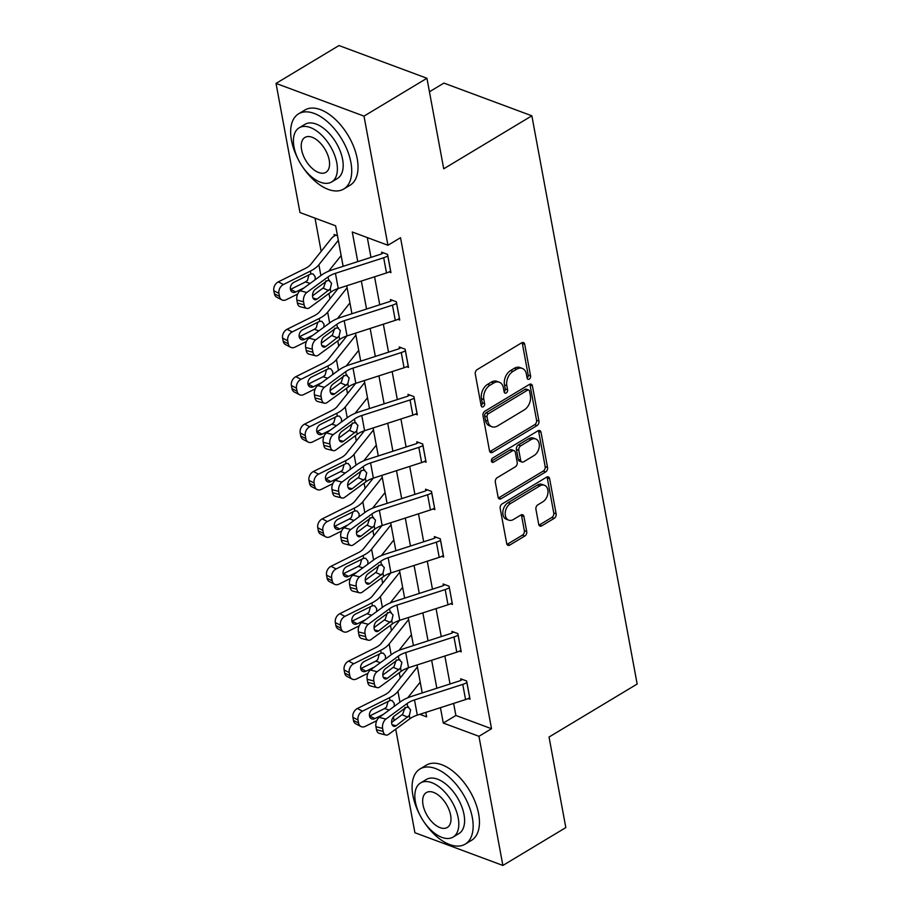 <?xml version="1.0" encoding="UTF-8"?>
<svg xmlns="http://www.w3.org/2000/svg" width="911" height="911" viewBox="0 0 911 911"><rect width="100%" height="100%" fill="white"/><g stroke="black" fill="none" stroke-linecap="round" stroke-linejoin="round"><path stroke-width="1.37" d="M527.127 378.076A2.414 1.663 110.4 0 0 528.016 379.295A2.414 1.663 110.4 0 0 529.245 379.124A2.414 1.663 110.4 0 0 530.589 375.992L524.713 344.301A3.439 2.38 110.4 0 0 523.438 342.57A3.439 2.38 110.4 0 0 521.684 342.809L477.205 369.57A3.439 2.38 110.4 0 0 475.28 374.034L481.156 405.725A2.414 1.663 110.4 0 0 482.238 402.764L481.475 398.665L483.855 399.542A11.023 7.618 110.4 0 1 489.993 385.239L493.705 383.019A11.023 7.618 110.4 0 1 499.308 382.233A11.023 7.618 110.4 0 1 503.384 387.801L504.136 391.901A2.414 1.663 110.4 0 0 505.218 388.94L504.466 384.841L506.835 385.717A11.023 7.618 110.4 0 1 512.984 371.415L516.685 369.194A11.023 7.618 110.4 0 1 522.299 368.408A11.023 7.618 110.4 0 1 526.364 373.977L527.127 378.076A2.414 1.663 110.4 0 0 528.209 375.116L522.333 343.424A3.439 2.38 110.4 0 0 522.071 342.616M481.156 405.725A2.414 1.663 110.4 0 0 482.044 406.944A2.414 1.663 110.4 0 0 483.274 406.773A2.414 1.663 110.4 0 0 484.618 403.641L483.855 399.542M504.136 391.901A2.414 1.663 110.4 0 0 505.036 393.119A2.414 1.663 110.4 0 0 506.254 392.948A2.414 1.663 110.4 0 0 507.598 389.817L506.835 385.717M538.72 524.349A3.439 2.38 110.4 0 0 539.984 526.091A3.439 2.38 110.4 0 0 541.738 525.841L554.218 518.336A3.439 2.38 110.4 0 0 556.143 513.872L549.618 478.674A3.439 2.38 110.4 0 0 548.342 476.931A3.439 2.38 110.4 0 0 546.589 477.182L502.109 503.931A3.439 2.38 110.4 0 0 500.185 508.406L506.71 543.594A3.439 2.38 110.4 0 0 507.985 545.336A3.439 2.38 110.4 0 0 509.739 545.097L524.804 536.032A3.439 2.38 110.4 0 0 526.729 531.557L523.939 516.491A3.439 2.38 110.4 0 0 522.663 514.761A3.439 2.38 110.4 0 0 520.91 515L513.44 519.498A9.212 6.366 110.4 0 1 508.748 520.147A9.212 6.366 110.4 0 1 505.241 512.46A9.212 6.366 110.4 0 1 510.479 503.544L539.767 485.927A9.212 6.366 110.4 0 1 544.459 485.267A9.212 6.366 110.4 0 1 547.955 492.965A9.212 6.366 110.4 0 1 542.717 501.881L537.843 504.819A3.439 2.38 110.4 0 0 535.919 509.283L538.72 524.349M343.14 266.342L335.635 225.814L299.97 212.548L276.033 83.413L338.983 45.55L426.94 78.266L443.725 168.808L531.853 115.811L637.165 684.036L549.037 737.033L565.822 827.587L502.883 865.45L414.915 832.734L395.716 729.153M426.94 78.266L364.001 116.118L387.938 245.264L352.272 231.998L357.761 261.628M453.632 703.417L455.876 715.477L491.53 728.732L400.521 237.691L387.938 245.264M491.53 728.732L478.947 736.304L502.883 865.45M537.023 425.574A3.439 2.38 110.4 0 0 538.948 421.11L532.423 385.911A3.439 2.38 110.4 0 0 531.147 384.169A3.439 2.38 110.4 0 0 529.393 384.419L484.914 411.18A3.439 2.38 110.4 0 0 482.989 415.644L489.514 450.843A3.439 2.38 110.4 0 0 490.79 452.585A3.439 2.38 110.4 0 0 492.544 452.334L537.023 425.574L534.655 424.697A3.439 2.38 110.4 0 0 536.568 420.222L530.043 385.034A3.439 2.38 110.4 0 0 529.781 384.226M541.02 432.292L547.545 467.491A3.439 2.38 110.4 0 1 545.621 471.955L501.141 498.716A3.439 2.38 110.4 0 1 499.387 498.966A3.439 2.38 110.4 0 1 498.112 497.224L495.322 482.158A3.439 2.38 110.4 0 1 497.235 477.683L515.284 466.842A3.439 2.38 110.4 0 0 517.197 462.367L515.353 452.38A3.439 2.38 110.4 0 0 514.077 450.638A3.439 2.38 110.4 0 0 512.324 450.877L493.546 462.173A2.414 1.663 110.4 0 1 492.316 462.344A2.414 1.663 110.4 0 1 491.393 460.34A2.414 1.663 110.4 0 1 492.771 458.005L537.991 430.801A3.439 2.38 110.4 0 1 539.745 430.55A3.439 2.38 110.4 0 1 541.02 432.292L538.64 431.415L545.165 466.603L547.545 467.491M531.853 115.811L443.885 83.095L429.445 91.783M367.304 237.589L370.971 257.369M374.569 276.796L379.75 304.775M383.349 324.191L388.541 352.17M392.14 371.597L397.321 399.576M400.92 419.003L406.112 446.982M409.711 466.409L414.892 494.377M418.491 513.804L423.683 541.783M427.282 561.21L432.463 589.189M436.062 608.616L441.254 636.595M444.853 656.011L450.034 683.99M389.111 271.922L390.944 272.605L387.562 254.374L381.629 252.165L381.903 253.679M397.891 319.328L399.735 320.012L396.353 301.78L390.409 299.571L390.694 301.085M406.682 366.723L408.515 367.418L405.133 349.186L399.2 346.966L399.474 348.492M415.462 414.129L417.306 414.812L413.924 396.581L407.98 394.372L408.265 395.898M424.253 461.535L426.086 462.219L422.715 443.987L416.771 441.778L417.044 443.293M433.032 508.942L434.877 509.625L431.495 491.393L425.551 489.184L425.836 490.699M441.824 556.336L443.657 557.02L440.286 538.788L434.342 536.579L434.615 538.105M450.603 603.742L452.448 604.426L449.066 586.194L443.122 583.985L443.406 585.5M459.395 651.149L461.228 651.832L457.857 633.6L451.913 631.391L452.186 632.906M468.174 698.543L470.019 699.238L466.637 680.995L460.693 678.786L460.977 680.312M315.001 218.139L321.162 251.368M328.962 293.501L329.941 298.774M337.753 340.908L338.733 346.18M346.533 388.302L347.512 393.575M355.324 435.709L356.303 440.981M364.104 483.115L365.083 488.387M372.895 530.509L373.874 535.793M381.686 577.916L382.654 583.188M390.466 625.322L391.445 630.594M399.257 672.717L400.225 678M337.469 235.744L334.075 234.48L334.36 236.006M276.033 83.413L364.001 116.118M394.133 720.59L393.438 716.866M419.823 714.315L426.644 716.855L425.813 712.391M422.214 692.964L417.033 664.984M413.423 645.557L408.242 617.578M404.643 598.163L399.462 570.184M395.852 550.756L390.671 522.777M387.073 503.35L381.88 475.371M378.281 455.944L373.1 427.976M369.502 408.549L364.309 380.57M360.71 361.143L355.529 333.164M351.931 313.737L346.738 285.758M404.45 708.61L405.099 708.849M440.434 707.676L443.281 723.049L478.947 736.304M361.36 281.055L366.552 309.023M370.151 328.45L375.332 356.429M378.93 375.856L384.123 403.835M387.722 423.262L392.903 451.241M396.501 470.657L401.694 498.636M405.293 518.063L410.474 546.042M414.072 565.469L419.265 593.448M422.863 612.864L428.045 640.843M431.643 660.27L436.836 688.249M455.876 715.477L443.281 723.049M522.299 368.408L519.919 367.52A11.023 7.618 110.4 0 0 514.305 368.306L516.685 369.194M504.466 384.841A11.023 7.618 110.4 0 1 510.604 370.538L514.305 368.306M499.308 382.233L496.939 381.345A11.023 7.618 110.4 0 0 491.325 382.13L493.705 383.019M481.475 398.665A11.023 7.618 110.4 0 1 487.613 384.362L491.325 382.13M489.788 451.64A3.439 2.38 110.4 0 0 490.164 451.446L534.655 424.697M529.576 391.274A2.414 1.663 110.4 0 0 528.676 390.056A2.414 1.663 110.4 0 0 527.458 390.227L488.41 413.719A2.414 1.663 110.4 0 0 487.066 416.839L487.863 421.167A11.023 7.618 110.4 0 0 491.929 426.747A11.023 7.618 110.4 0 0 497.543 425.961L524.235 409.904A11.023 7.618 110.4 0 0 530.373 395.602L529.576 391.274M528.676 390.056L526.307 389.168A2.414 1.663 110.4 0 0 525.078 389.35L527.458 390.227M491.929 426.747L489.549 425.858A11.023 7.618 110.4 0 1 485.483 420.29L484.686 415.963A2.414 1.663 110.4 0 1 486.03 412.831L525.078 389.35M498.385 498.021A3.439 2.38 110.4 0 0 498.761 497.827L543.241 471.078A3.439 2.38 110.4 0 0 545.165 466.603M514.077 450.638L511.697 449.749A3.439 2.38 110.4 0 0 509.944 450L491.428 461.137M534.005 455.58A9.212 6.366 110.4 0 0 539.232 446.663A9.212 6.366 110.4 0 0 535.736 438.965A9.212 6.366 110.4 0 0 531.045 439.614L520.728 445.821A3.439 2.38 110.4 0 0 518.803 450.296L520.659 460.283A3.439 2.38 110.4 0 0 521.935 462.025A3.439 2.38 110.4 0 0 523.688 461.786L534.005 455.58M535.736 438.965L533.356 438.077A9.212 6.366 110.4 0 0 528.665 438.738L531.045 439.614M521.935 462.025L519.555 461.148A3.439 2.38 110.4 0 1 518.279 459.406L516.435 449.408A3.439 2.38 110.4 0 1 518.348 444.944L528.665 438.738M538.64 431.415A3.439 2.38 110.4 0 0 538.378 430.607M544.459 485.267L542.079 484.39A9.212 6.366 110.4 0 0 537.388 485.039L539.767 485.927M508.748 520.147L506.368 519.27A9.212 6.366 110.4 0 1 502.872 511.572A9.212 6.366 110.4 0 1 508.099 502.656L537.388 485.039M506.971 544.402A3.439 2.38 110.4 0 0 507.359 544.209L522.436 535.144A3.439 2.38 110.4 0 0 524.349 530.669L521.559 515.615A3.439 2.38 110.4 0 0 521.297 514.806M538.982 525.146A3.439 2.38 110.4 0 0 539.358 524.964L551.838 517.459A3.439 2.38 110.4 0 0 553.763 512.984L547.238 477.785A3.439 2.38 110.4 0 0 546.976 476.988M335.817 235.129L334.303 236.029A12.276 5.808 -10.5 0 0 331.524 238.352L310.936 264.201A17.537 8.301 169.5 0 1 305.287 268.438L278.299 281.875L283.412 284.539A7.015 5.295 117.6 0 0 278.937 293.399L273.835 290.734A7.015 5.295 -62.4 0 1 278.299 281.875M338.323 240.333L318.873 264.759A26.317 12.458 169.5 0 1 310.389 271.102L283.412 284.539M341.135 255.524L328.677 271.171M297.669 294.037L286.225 299.73A7.015 5.295 117.6 0 1 281.852 299.878L276.739 297.202A7.015 5.295 -62.4 0 1 274.393 293.775L273.835 290.734M290.427 289.436A5.614 4.236 117.6 0 0 290.677 289.322L295.779 291.987A5.614 4.236 -62.4 0 1 292.283 292.101A5.614 4.236 -62.4 0 1 290.404 289.356A5.614 4.236 -62.4 0 1 293.98 282.262L310.913 273.926L313.042 273.904L315.206 276.773L315.069 279.814M274.393 293.775L279.506 296.439L278.937 293.399M279.506 296.439A7.015 5.295 117.6 0 0 281.852 299.878M295.779 291.987L304.137 287.83M310.139 283.423L305.515 281.932L290.677 289.322M305.515 281.932L307.497 280.36L308.966 274.746M390.66 271.091L390.614 271.114A12.276 5.808 169.5 0 1 386.492 272.947L338.243 288.502A17.537 8.301 -10.5 0 0 330.875 292.101L309.638 307.667A7.015 4.327 104.4 0 1 306.768 308.396A7.015 4.327 104.4 0 1 304.115 304.821L303.557 301.78L296.861 300.061L297.43 303.101L304.115 304.821M383.36 252.814L381.857 253.714A3.507 1.663 169.5 0 1 380.684 254.237L332.424 269.793A26.317 12.458 -10.5 0 0 321.378 275.19L300.14 290.757L306.825 292.477A7.015 4.327 104.4 0 0 303.557 301.78M387.847 255.9L387.801 255.923A12.276 5.808 169.5 0 1 383.679 257.756L335.43 273.311A17.537 8.301 -10.5 0 0 328.062 276.91L306.825 292.477M312.519 295.836L323.667 287.569L325.956 280.759M296.861 300.061A7.015 4.327 -75.6 0 1 300.14 290.757M306.768 308.396L300.083 306.677A7.015 4.327 -75.6 0 1 297.43 303.101M328.062 276.91L328.666 280.178L331.581 283.162L330.272 288.833L317.051 299.127A5.614 3.462 -75.6 0 1 314.75 299.708A5.614 3.462 -75.6 0 1 312.632 296.849A5.614 3.462 -75.6 0 1 315.252 289.402L326.935 280.839L329.623 280.372M303.044 167.487A43.853 23.959 -121 0 0 343.8 188.987A43.853 23.959 -121 0 0 350.906 162.454A43.853 23.959 -121 0 0 328.825 122.962A43.853 23.959 -121 0 0 298.592 113.829A43.853 23.959 -121 0 0 291.474 140.362A43.853 23.959 -121 0 0 298.489 159.915M343.8 188.987L350.097 185.206A43.853 23.959 -121 0 0 357.203 158.673A43.853 23.959 -121 0 0 335.111 119.17A43.853 23.959 -121 0 0 304.889 110.037L298.592 113.829M299.127 127.836L304.923 124.352A31.578 17.252 59 0 1 326.685 130.922A31.578 17.252 59 0 1 342.593 159.368A31.578 17.252 59 0 1 337.469 178.465L331.672 181.949A31.578 17.252 -121 0 0 336.797 162.853A31.578 17.252 -121 0 0 320.9 134.407A31.578 17.252 -121 0 0 299.127 127.836A31.578 17.252 -121 0 0 294.002 146.933A31.578 17.252 -121 0 0 309.911 175.379A31.578 17.252 -121 0 0 331.672 181.949M301.609 149.768A20.349 11.114 -121 0 0 311.858 168.091A20.349 11.114 -121 0 0 325.887 172.327A20.349 11.114 -121 0 0 329.19 160.017A20.349 11.114 -121 0 0 318.941 141.695A20.349 11.114 -121 0 0 304.912 137.459A20.349 11.114 -121 0 0 301.609 149.768M424.458 822.61A43.853 23.959 -121 0 0 465.214 844.121A43.853 23.959 -121 0 0 472.331 817.588A43.853 23.959 -121 0 0 450.239 778.085A43.853 23.959 -121 0 0 420.017 768.964A43.853 23.959 -121 0 0 412.899 795.485A43.853 23.959 -121 0 0 419.903 815.049M465.214 844.121L471.511 840.329A43.853 23.959 -121 0 0 478.628 813.808A43.853 23.959 -121 0 0 456.536 774.304A43.853 23.959 -121 0 0 426.302 765.172L420.017 768.964M420.552 782.959L426.337 779.486A31.578 17.252 59 0 1 448.11 786.056A31.578 17.252 59 0 1 464.006 814.491A31.578 17.252 59 0 1 458.893 833.599L453.097 837.084A31.578 17.252 -121 0 0 458.222 817.976A31.578 17.252 -121 0 0 442.313 789.541A31.578 17.252 -121 0 0 420.552 782.959A31.578 17.252 -121 0 0 415.427 802.067A31.578 17.252 -121 0 0 431.336 830.502A31.578 17.252 -121 0 0 453.097 837.084M423.034 804.891A20.349 11.114 -121 0 0 433.283 823.225A20.349 11.114 -121 0 0 447.312 827.461A20.349 11.114 -121 0 0 450.615 815.151A20.349 11.114 -121 0 0 440.366 796.818A20.349 11.114 -121 0 0 426.337 792.581A20.349 11.114 -121 0 0 423.034 804.891M338.083 288.559L319.727 311.608A17.537 8.301 169.5 0 1 314.067 315.844L287.09 329.27L292.192 331.946A7.015 5.295 117.6 0 0 287.728 340.805L282.615 338.14A7.015 5.295 -62.4 0 1 287.09 329.27M347.114 287.728L327.664 312.154A26.317 12.458 169.5 0 1 319.18 318.508L292.192 331.946M349.926 302.93L337.469 318.577M306.46 341.443L295.005 347.137A7.015 5.295 117.6 0 1 290.632 347.273L285.53 344.609A7.015 5.295 -62.4 0 1 283.184 341.17L282.615 338.14M299.207 336.842A5.614 4.236 117.6 0 0 299.457 336.717L304.57 339.393A5.614 4.236 -62.4 0 1 301.063 339.507A5.614 4.236 -62.4 0 1 299.195 336.751A5.614 4.236 -62.4 0 1 302.771 329.668L319.704 321.332L321.834 321.298L323.997 324.168L323.86 327.208M283.184 341.17L288.286 343.846L287.728 340.805M288.286 343.846A7.015 5.295 117.6 0 0 290.632 347.273M304.57 339.393L312.928 335.225M318.918 330.83L314.306 329.338L299.457 336.717M314.306 329.338L316.276 327.766L317.757 322.152M346.863 335.954L328.507 359.014A17.537 8.301 169.5 0 1 322.858 363.25L295.87 376.676L300.983 379.34A7.015 5.295 117.6 0 0 296.508 388.2L291.406 385.535A7.015 5.295 -62.4 0 1 295.87 376.676M355.894 335.134L336.444 359.56A26.317 12.458 169.5 0 1 327.96 365.915L300.983 379.34M358.706 350.325L346.248 365.971M315.24 388.838L303.796 394.543A7.015 5.295 117.6 0 1 299.423 394.679L294.31 392.015A7.015 5.295 -62.4 0 1 291.964 388.576L291.406 385.535M307.998 384.237A5.614 4.236 117.6 0 0 308.248 384.123L313.35 386.788A5.614 4.236 -62.4 0 1 309.854 386.902A5.614 4.236 -62.4 0 1 307.975 384.157A5.614 4.236 -62.4 0 1 311.551 377.074L328.484 368.727L330.613 368.704L332.777 371.574L332.64 374.615M291.964 388.576L297.077 391.24L296.508 388.2M297.077 391.24A7.015 5.295 117.6 0 0 299.423 394.679M313.35 386.788L321.708 382.631M327.709 378.236L323.086 376.733L308.248 384.123M323.086 376.733L325.068 375.161L326.537 369.547M399.451 318.486L399.405 318.52A12.276 5.808 169.5 0 1 395.283 320.353L347.023 335.908A17.537 8.301 -10.5 0 0 339.655 339.507L318.429 355.074A7.015 4.327 104.4 0 1 315.559 355.791A7.015 4.327 104.4 0 1 312.906 352.227L312.336 349.186L305.652 347.467L306.21 350.507L312.906 352.227M392.14 300.209L390.637 301.12A3.507 1.663 169.5 0 1 389.464 301.643L341.204 317.199A26.317 12.458 -10.5 0 0 330.158 322.596L308.92 338.163L315.616 339.883A7.015 4.327 104.4 0 0 312.336 349.186M396.638 303.295L396.581 303.329A12.276 5.808 169.5 0 1 392.47 305.162L344.21 320.718A17.537 8.301 -10.5 0 0 336.842 324.316L315.616 339.883M321.31 343.231L332.447 334.963L334.736 328.165M305.652 347.467A7.015 4.327 -75.6 0 1 308.92 338.163M315.559 355.791L308.863 354.072A7.015 4.327 -75.6 0 1 306.21 350.507M336.842 324.316L337.446 327.584L340.361 330.556L339.051 336.227L325.842 346.533A5.614 3.462 -75.6 0 1 323.542 347.102A5.614 3.462 -75.6 0 1 321.424 344.256A5.614 3.462 -75.6 0 1 324.043 336.808L335.715 328.245L338.414 327.766M408.23 365.892L408.185 365.926A12.276 5.808 169.5 0 1 404.063 367.748L355.814 383.315A17.537 8.301 -10.5 0 0 348.446 386.902L327.208 402.48A7.015 4.327 104.4 0 1 324.339 403.197A7.015 4.327 104.4 0 1 321.685 399.622L321.127 396.592L314.432 394.873L315.001 397.913L321.685 399.622M400.931 347.615L399.428 348.526A3.507 1.663 169.5 0 1 398.255 349.038L349.995 364.605A26.317 12.458 -10.5 0 0 338.949 369.991L317.711 385.569L324.396 387.289A7.015 4.327 104.4 0 0 321.127 396.592M405.418 350.701L405.372 350.735A12.276 5.808 169.5 0 1 401.25 352.557L353.001 368.112A17.537 8.301 -10.5 0 0 345.633 371.711L324.396 387.289M330.089 390.637L341.238 382.369L343.527 375.571M314.432 394.873A7.015 4.327 -75.6 0 1 317.711 385.569M324.339 403.197L317.654 401.478A7.015 4.327 -75.6 0 1 315.001 397.913M345.633 371.711L346.237 374.99L349.152 377.963L347.843 383.633L334.622 393.939A5.614 3.462 -75.6 0 1 332.321 394.509A5.614 3.462 -75.6 0 1 330.203 391.65A5.614 3.462 -75.6 0 1 332.822 384.214L344.506 375.651L347.193 375.173M355.654 383.36L337.298 406.408A17.537 8.301 169.5 0 1 331.638 410.645L304.661 424.082L309.763 426.747A7.015 5.295 117.6 0 0 305.299 435.606L300.186 432.941A7.015 5.295 -62.4 0 1 304.661 424.082M364.685 382.54L345.235 406.966A26.317 12.458 169.5 0 1 336.751 413.321L309.763 426.747M367.497 397.731L355.039 413.378M324.031 436.244L312.575 441.937A7.015 5.295 117.6 0 1 308.203 442.086L303.101 439.421A7.015 5.295 -62.4 0 1 300.755 435.982L300.186 432.941M316.777 431.643A5.614 4.236 117.6 0 0 317.028 431.529L322.141 434.194A5.614 4.236 -62.4 0 1 318.634 434.308A5.614 4.236 -62.4 0 1 316.766 431.563A5.614 4.236 -62.4 0 1 320.342 424.469L337.275 416.133L339.404 416.111L341.568 418.98L341.431 422.021M300.755 435.982L305.857 438.646L305.299 435.606M305.857 438.646A7.015 5.295 117.6 0 0 308.203 442.086M322.141 434.194L330.499 430.038M336.489 425.642L331.877 424.139L317.028 431.529M331.877 424.139L333.847 422.567L335.328 416.953M364.434 430.766L346.078 453.815A17.537 8.301 169.5 0 1 340.429 458.051L313.441 471.488L318.554 474.153A7.015 5.295 117.6 0 0 314.09 483.012L308.977 480.348A7.015 5.295 -62.4 0 1 313.441 471.488M373.464 429.946L354.015 454.361A26.317 12.458 169.5 0 1 345.531 460.715L318.554 474.153M376.277 445.137L363.819 460.784M332.811 483.65L321.367 489.344A7.015 5.295 117.6 0 1 316.994 489.48L311.881 486.816A7.015 5.295 -62.4 0 1 309.535 483.377L308.977 480.348M325.569 479.049A5.614 4.236 117.6 0 0 325.819 478.935L330.921 481.6A5.614 4.236 -62.4 0 1 327.425 481.714A5.614 4.236 -62.4 0 1 325.546 478.958A5.614 4.236 -62.4 0 1 329.122 471.875L346.055 463.54L348.184 463.517L350.348 466.375L350.211 469.427M309.535 483.377L314.648 486.053L314.09 483.012M314.648 486.053A7.015 5.295 117.6 0 0 316.994 489.48M330.921 481.6L339.279 477.444M345.28 473.037L340.657 471.545L325.819 478.935M340.657 471.545L342.638 469.974L344.107 464.359M373.225 478.173L354.869 501.221A17.537 8.301 169.5 0 1 349.209 505.457L322.232 518.883L327.334 521.548A7.015 5.295 117.6 0 0 322.87 530.418L317.768 527.742A7.015 5.295 -62.4 0 1 322.232 518.883M382.256 477.341L362.806 501.767A26.317 12.458 169.5 0 1 354.322 508.122L327.334 521.548M385.068 492.532L372.61 508.179M341.602 531.045L330.146 536.75A7.015 5.295 117.6 0 1 325.774 536.886L320.672 534.222A7.015 5.295 -62.4 0 1 318.326 530.783L317.768 527.742M334.348 526.456A5.614 4.236 117.6 0 0 334.599 526.33L339.712 529.006A5.614 4.236 -62.4 0 1 336.216 529.12A5.614 4.236 -62.4 0 1 334.337 526.364A5.614 4.236 -62.4 0 1 337.913 519.281L354.846 510.946L356.975 510.912L359.139 513.781L359.002 516.822M318.326 530.783L323.428 533.447L322.87 530.418M323.428 533.447A7.015 5.295 117.6 0 0 325.774 536.886M339.712 529.006L348.07 524.838M354.072 520.443L349.448 518.951L334.599 526.33M349.448 518.951L351.418 517.368L352.899 511.766M417.022 413.298L416.976 413.332A12.276 5.808 169.5 0 1 412.854 415.154L364.594 430.709A17.537 8.301 -10.5 0 0 357.226 434.308L336 449.886A7.015 4.327 104.4 0 1 333.13 450.603A7.015 4.327 104.4 0 1 330.477 447.028L329.907 443.987L323.223 442.268L323.781 445.308L330.477 447.028M409.711 395.021L408.208 395.921A3.507 1.663 169.5 0 1 407.035 396.444L358.775 412A26.317 12.458 -10.5 0 0 347.729 417.397L326.491 432.964L333.187 434.684A7.015 4.327 104.4 0 0 329.907 443.987M414.209 398.107L414.152 398.13A12.276 5.808 169.5 0 1 410.041 399.963L361.781 415.518A17.537 8.301 -10.5 0 0 354.413 419.117L333.187 434.684M338.881 438.043L350.018 429.776L352.306 422.977M323.223 442.268A7.015 4.327 -75.6 0 1 326.491 432.964M333.13 450.603L326.434 448.884A7.015 4.327 -75.6 0 1 323.781 445.308M354.413 419.117L355.017 422.385L357.932 425.369L356.622 431.04L343.413 441.334A5.614 3.462 -75.6 0 1 341.113 441.915A5.614 3.462 -75.6 0 1 338.994 439.056A5.614 3.462 -75.6 0 1 341.614 431.609L353.286 423.046L355.985 422.579M425.813 460.704L425.756 460.727A12.276 5.808 169.5 0 1 421.645 462.56L373.385 478.116A17.537 8.301 -10.5 0 0 366.017 481.714L344.779 497.281A7.015 4.327 104.4 0 1 341.91 497.998A7.015 4.327 104.4 0 1 339.256 494.434L338.698 491.393L332.003 489.674L332.572 492.714L339.256 494.434M418.502 442.427L416.999 443.327A3.507 1.663 169.5 0 1 415.826 443.851L367.566 459.406A26.317 12.458 -10.5 0 0 356.52 464.804L335.282 480.37L341.967 482.09A7.015 4.327 104.4 0 0 338.698 491.393M422.989 445.502L422.943 445.536A12.276 5.808 169.5 0 1 418.821 447.369L370.572 462.925A17.537 8.301 -10.5 0 0 363.204 466.523L341.967 482.09M347.672 485.438L358.809 477.17L361.098 470.372M332.003 489.674A7.015 4.327 -75.6 0 1 335.282 480.37M341.91 497.998L335.225 496.279A7.015 4.327 -75.6 0 1 332.572 492.714M363.204 466.523L363.808 469.791L366.723 472.763L365.413 478.434L352.193 488.74A5.614 3.462 -75.6 0 1 349.892 489.321A5.614 3.462 -75.6 0 1 347.774 486.463A5.614 3.462 -75.6 0 1 350.393 479.015L362.077 470.452L364.764 469.974M434.593 508.099L434.547 508.133A12.276 5.808 169.5 0 1 430.425 509.966L382.164 525.522A17.537 8.301 -10.5 0 0 374.797 529.12L353.57 544.687A7.015 4.327 104.4 0 1 350.701 545.404A7.015 4.327 104.4 0 1 348.048 541.84L347.478 538.8L340.794 537.08L341.352 540.121L348.048 541.84M427.282 489.822L425.779 490.733A3.507 1.663 169.5 0 1 424.606 491.257L376.345 506.812A26.317 12.458 -10.5 0 0 365.3 512.198L344.062 527.776L350.758 529.496A7.015 4.327 104.4 0 0 347.478 538.8M431.78 492.908L431.723 492.942A12.276 5.808 169.5 0 1 427.612 494.764L379.352 510.319A17.537 8.301 -10.5 0 0 371.984 513.918L350.758 529.496M356.452 532.844L367.6 524.577L369.877 517.778M340.794 537.08A7.015 4.327 -75.6 0 1 344.062 527.776M350.701 545.404L344.005 543.685A7.015 4.327 -75.6 0 1 341.352 540.121M371.984 513.918L372.588 517.197L375.503 520.17L374.193 525.841L360.984 536.146A5.614 3.462 -75.6 0 1 358.683 536.716A5.614 3.462 -75.6 0 1 356.565 533.857A5.614 3.462 -75.6 0 1 359.185 526.421L370.857 517.858L373.556 517.38M382.005 525.567L363.648 548.627A17.537 8.301 169.5 0 1 358 552.852L331.012 566.289L336.125 568.954A7.015 5.295 117.6 0 0 331.661 577.813L326.548 575.148A7.015 5.295 -62.4 0 1 331.012 566.289M391.035 524.747L371.586 549.174A26.317 12.458 169.5 0 1 363.102 555.528L336.125 568.954M393.848 539.938L381.39 555.585M350.382 578.451L338.938 584.145A7.015 5.295 117.6 0 1 334.565 584.293L329.452 581.628A7.015 5.295 -62.4 0 1 327.106 578.189L326.548 575.148M343.14 573.85A5.614 4.236 117.6 0 0 343.39 573.736L348.492 576.401A5.614 4.236 -62.4 0 1 344.996 576.515A5.614 4.236 -62.4 0 1 343.117 573.771A5.614 4.236 -62.4 0 1 346.692 566.676L363.626 558.341L365.755 558.318L367.919 561.187L367.782 564.228M327.106 578.189L332.219 580.854L331.661 577.813M332.219 580.854A7.015 5.295 117.6 0 0 334.565 584.293M348.492 576.401L356.85 572.245M362.851 567.849L358.228 566.346L343.39 573.736M358.228 566.346L360.209 564.774L361.678 559.16M443.384 555.505L443.327 555.539A12.276 5.808 169.5 0 1 439.216 557.361L390.956 572.917A17.537 8.301 -10.5 0 0 383.588 576.515L362.35 592.093A7.015 4.327 104.4 0 1 359.481 592.81A7.015 4.327 104.4 0 1 356.827 589.235L356.269 586.194L349.585 584.486L350.143 587.515L356.827 589.235M436.073 537.228L434.57 538.128A3.507 1.663 169.5 0 1 433.397 538.652L385.137 554.207A26.317 12.458 -10.5 0 0 374.091 559.605L352.853 575.183L359.538 576.891A7.015 4.327 104.4 0 0 356.269 586.194M440.56 540.314L440.514 540.337A12.276 5.808 169.5 0 1 436.392 542.17L388.143 557.726A17.537 8.301 -10.5 0 0 380.775 561.324L359.538 576.891M365.243 580.25L376.38 571.983L378.669 565.184M349.585 584.486A7.015 4.327 -75.6 0 1 352.853 575.183M359.481 592.81L352.796 591.091A7.015 4.327 -75.6 0 1 350.143 587.515M380.775 561.324L381.379 564.592L384.294 567.576L382.984 573.247L369.764 583.541A5.614 3.462 -75.6 0 1 367.475 584.122A5.614 3.462 -75.6 0 1 365.345 581.264A5.614 3.462 -75.6 0 1 367.964 573.828L379.648 565.253L382.335 564.786M390.796 572.973L372.44 596.022A17.537 8.301 169.5 0 1 366.78 600.258L339.803 613.695L344.905 616.36A7.015 5.295 117.6 0 0 340.441 625.219L335.339 622.555A7.015 5.295 -62.4 0 1 339.803 613.695M399.827 572.154L380.377 596.58A26.317 12.458 169.5 0 1 371.893 602.923L344.905 616.36M402.639 587.344L390.181 602.991M359.173 625.857L347.717 631.551A7.015 5.295 117.6 0 1 343.345 631.699L338.243 629.023A7.015 5.295 -62.4 0 1 335.897 625.595L335.339 622.555M351.919 621.256A5.614 4.236 117.6 0 0 352.17 621.143L357.283 623.807A5.614 4.236 -62.4 0 1 353.787 623.921A5.614 4.236 -62.4 0 1 351.908 621.177A5.614 4.236 -62.4 0 1 355.484 614.082L372.417 605.747L374.546 605.724L376.71 608.594L376.573 611.634M335.897 625.595L340.999 628.26L340.441 625.219M340.999 628.26A7.015 5.295 117.6 0 0 343.345 631.699M357.283 623.807L365.641 619.651M371.642 615.244L367.019 613.752L352.17 621.143M367.019 613.752L368.989 612.181L370.47 606.567M449.351 587.709L452.118 602.934A12.276 5.808 169.5 0 1 447.996 604.767L399.735 620.323A17.537 8.301 -10.5 0 0 392.379 623.921L371.141 639.488A7.015 4.327 104.4 0 1 368.272 640.205A7.015 4.327 104.4 0 1 365.618 636.641L365.049 633.6L358.365 631.881L358.923 634.921L365.618 636.641M444.853 584.634L443.35 585.534A3.507 1.663 169.5 0 1 442.177 586.058L393.916 601.613A26.317 12.458 -10.5 0 0 382.871 607.011L361.644 622.577L368.329 624.297A7.015 4.327 104.4 0 0 365.049 633.6M449.294 587.743A12.276 5.808 169.5 0 1 445.183 589.576L396.923 605.132A17.537 8.301 -10.5 0 0 389.555 608.73L368.329 624.297M374.022 627.645L385.171 619.378L387.448 612.579M358.365 631.881A7.015 4.327 -75.6 0 1 361.644 622.577M368.272 640.205L361.587 638.497A7.015 4.327 -75.6 0 1 358.923 634.921M389.555 608.73L390.17 611.998L393.074 614.971L391.764 620.653L378.555 630.947A5.614 3.462 -75.6 0 1 376.254 631.528A5.614 3.462 -75.6 0 1 374.136 628.67A5.614 3.462 -75.6 0 1 376.755 621.222L388.428 612.659L391.126 612.192M399.576 620.38L381.219 643.428A17.537 8.301 169.5 0 1 375.571 647.664L348.583 661.09L353.696 663.766A7.015 5.295 117.6 0 0 349.232 672.625L344.119 669.949A7.015 5.295 -62.4 0 1 348.583 661.09M408.606 619.548L389.156 643.975A26.317 12.458 169.5 0 1 380.673 650.329L353.696 663.766M411.419 634.751L398.961 650.397M367.953 673.252L356.508 678.957A7.015 5.295 117.6 0 1 352.136 679.094L347.023 676.429A7.015 5.295 -62.4 0 1 344.677 672.99L344.119 669.949M360.71 668.663A5.614 4.236 117.6 0 0 360.961 668.537L366.063 671.213A5.614 4.236 -62.4 0 1 362.567 671.327A5.614 4.236 -62.4 0 1 360.688 668.572A5.614 4.236 -62.4 0 1 364.263 661.488L381.197 653.153L383.326 653.119L385.49 655.988L385.353 659.029M344.677 672.99L349.79 675.666L349.232 672.625M349.79 675.666A7.015 5.295 117.6 0 0 352.136 679.094M366.063 671.213L374.421 667.046M380.422 662.65L375.799 661.158L360.961 668.537M375.799 661.158L377.78 659.587L379.249 653.973M460.955 650.306L460.898 650.34A12.276 5.808 169.5 0 1 456.787 652.174L408.527 667.729A17.537 8.301 -10.5 0 0 401.159 671.327L379.921 686.894A7.015 4.327 104.4 0 1 377.052 687.611A7.015 4.327 104.4 0 1 374.398 684.047L373.84 681.007L367.156 679.287L367.714 682.328L374.398 684.047M453.644 632.029L452.141 632.94A3.507 1.663 169.5 0 1 450.968 633.464L402.708 649.019A26.317 12.458 -10.5 0 0 391.662 654.417L370.424 669.984L377.108 671.703A7.015 4.327 104.4 0 0 373.84 681.007M458.131 635.115L458.085 635.149A12.276 5.808 169.5 0 1 453.963 636.971L405.714 652.538A17.537 8.301 -10.5 0 0 398.346 656.125L377.108 671.703M382.814 675.051L393.951 666.784L396.239 659.985M367.156 679.287A7.015 4.327 -75.6 0 1 370.424 669.984M377.052 687.611L370.367 685.892A7.015 4.327 -75.6 0 1 367.714 682.328M398.346 656.125L398.95 659.405L401.865 662.377L400.555 668.048L387.334 678.353A5.614 3.462 -75.6 0 1 385.046 678.923A5.614 3.462 -75.6 0 1 382.916 676.076A5.614 3.462 -75.6 0 1 385.535 668.628L397.219 660.065L399.906 659.587M408.367 667.774L390.01 690.834A17.537 8.301 169.5 0 1 384.351 695.059L357.374 708.496L362.476 711.161A7.015 5.295 117.6 0 0 358.012 720.02L352.91 717.356A7.015 5.295 -62.4 0 1 357.374 708.496M417.397 666.954L397.948 691.381A26.317 12.458 169.5 0 1 389.464 697.735L362.476 711.161M420.21 682.145L407.752 697.792M376.744 720.658L365.288 726.352A7.015 5.295 117.6 0 1 360.915 726.5L355.814 723.835A7.015 5.295 -62.4 0 1 353.468 720.396L352.91 717.356M369.49 716.057A5.614 4.236 117.6 0 0 369.741 715.944L374.854 718.608A5.614 4.236 -62.4 0 1 371.358 718.722A5.614 4.236 -62.4 0 1 369.479 715.978A5.614 4.236 -62.4 0 1 373.055 708.883L389.988 700.548L392.117 700.525L394.281 703.394L394.144 706.435M353.468 720.396L358.581 723.061L358.012 720.02M358.581 723.061A7.015 5.295 117.6 0 0 360.915 726.5M374.854 718.608L383.212 714.452M389.213 710.056L384.59 708.553L369.741 715.944M384.59 708.553L386.56 706.982L388.04 701.368M469.734 697.712L469.689 697.746A12.276 5.808 169.5 0 1 465.567 699.568L417.306 715.124A17.537 8.301 -10.5 0 0 409.95 718.722L388.712 734.3A7.015 4.327 104.4 0 1 385.843 735.018A7.015 4.327 104.4 0 1 383.189 731.442L382.62 728.413L375.936 726.693L376.505 729.734L383.189 731.442M462.424 679.435L460.92 680.335A3.507 1.663 169.5 0 1 459.748 680.859L411.487 696.414A26.317 12.458 -10.5 0 0 400.441 701.812L379.215 717.39L385.9 719.109A7.015 4.327 104.4 0 0 382.62 728.413M466.922 682.521L466.865 682.555A12.276 5.808 169.5 0 1 462.754 684.377L414.494 699.933A17.537 8.301 -10.5 0 0 407.126 703.531L385.9 719.109M391.593 722.457L402.742 714.19L405.019 707.391M375.936 726.693A7.015 4.327 -75.6 0 1 379.215 717.39M385.843 735.018L379.158 733.298A7.015 4.327 -75.6 0 1 376.505 729.734M407.126 703.531L407.741 706.811L410.645 709.783L409.335 715.454L396.126 725.76A5.614 3.462 -75.6 0 1 393.825 726.329A5.614 3.462 -75.6 0 1 391.707 723.471A5.614 3.462 -75.6 0 1 394.326 716.035L405.999 707.471L408.697 706.993M528.209 375.116L530.589 375.992M482.238 402.764L484.618 403.641M505.218 388.94L507.598 389.817M510.604 370.538L512.984 371.415M487.613 384.362L489.993 385.239M522.333 343.424L524.713 344.301M490.164 451.446L492.544 452.334M530.043 385.034L532.423 385.911M536.568 420.222L538.948 421.11M486.03 412.831L488.41 413.719M484.686 415.963L487.066 416.839M485.483 420.29L487.863 421.167M543.241 471.078L545.621 471.955M498.761 497.827L501.141 498.716M509.944 450L512.324 450.877M491.496 461.421L493.546 462.173M518.348 444.944L520.728 445.821M516.435 449.408L518.803 450.296M518.279 459.406L520.659 460.283M508.099 502.656L510.479 503.544M521.559 515.615L523.939 516.491M524.349 530.669L526.729 531.557M522.436 535.144L524.804 536.032M507.359 544.209L509.739 545.097M547.238 477.785L549.618 478.674M553.763 512.984L556.143 513.872M551.838 517.459L554.218 518.336M539.358 524.964L541.738 525.841M320.877 275.555L318.873 264.759M310.913 273.926L310.389 271.102M387.801 255.923L390.614 271.114M330.272 288.833L330.875 292.101M335.43 273.311L338.243 288.502M383.679 257.756L386.492 272.947M313.02 298.091L317.051 299.127M328.734 290.563L323.018 288.138M329.657 322.961L327.664 312.154M319.704 321.332L319.18 318.508M338.448 370.356L336.444 359.56M328.484 368.727L327.96 365.915M396.581 303.329L399.405 318.52M339.051 336.227L339.655 339.507M344.21 320.718L347.023 335.908M392.47 305.162L395.283 320.353M321.799 345.497L325.842 346.533M337.514 337.97L331.798 335.544M405.372 350.735L408.185 365.926M347.843 383.633L348.446 386.902M353.001 368.112L355.814 383.315M401.25 352.557L404.063 367.748M330.591 392.903L334.622 393.939M346.305 385.376L340.589 382.939M347.228 417.762L345.235 406.966M337.275 416.133L336.751 413.321M356.019 465.168L354.015 454.361M346.055 463.54L345.531 460.715M364.799 512.574L362.806 501.767M354.846 510.946L354.322 508.122M414.152 398.13L416.976 413.332M356.622 431.04L357.226 434.308M361.781 415.518L364.594 430.709M410.041 399.963L412.854 415.154M339.382 440.298L343.413 441.334M355.085 432.771L349.368 430.345M422.943 445.536L425.756 460.727M365.413 478.434L366.017 481.714M370.572 462.925L373.385 478.116M418.821 447.369L421.645 462.56M348.161 487.704L352.193 488.74M363.876 480.177L358.16 477.751M431.723 492.942L434.547 508.133M374.193 525.841L374.797 529.12M379.352 510.319L382.164 525.522M427.612 494.764L430.425 509.966M356.953 535.11L360.984 536.146M372.656 527.583L366.939 525.146M373.59 559.969L371.586 549.174M363.626 558.341L363.102 555.528M440.514 540.337L443.327 555.539M382.984 573.247L383.588 576.515M388.143 557.726L390.956 572.917M436.392 542.17L439.216 557.361M365.732 582.505L369.764 583.541M381.447 574.978L375.731 572.552M382.369 607.375L380.377 596.58M372.417 605.747L371.893 602.923M391.764 620.653L392.379 623.921M396.923 605.132L399.735 620.323M445.183 589.576L447.996 604.767M374.523 629.911L378.555 630.947M390.227 622.384L384.522 619.958M391.161 654.781L389.156 643.975M381.197 653.153L380.673 650.329M458.085 635.149L460.898 650.34M400.555 668.048L401.159 671.327M405.714 652.538L408.527 667.729M453.963 636.971L456.787 652.174M383.303 677.317L387.334 678.353M399.018 669.79L393.301 667.353M399.94 702.176L397.948 691.381M389.988 700.548L389.464 697.735M466.865 682.555L469.689 697.746M409.335 715.454L409.95 718.722M414.494 699.933L417.306 715.124M462.754 684.377L465.567 699.568M392.094 724.723L396.126 725.76M407.798 717.185L402.093 714.759"/></g></svg>
